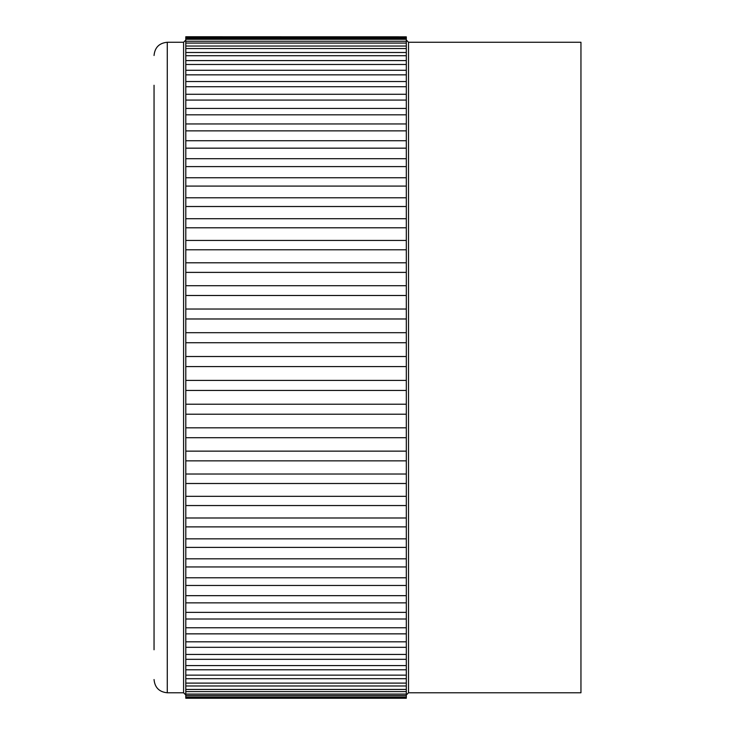 <?xml version="1.0" encoding="UTF-8"?>
<svg xmlns="http://www.w3.org/2000/svg" width="735" height="735" viewBox="0 0 735 735"><rect width="100%" height="100%" fill="white"/><g stroke="black" fill="none" stroke-linecap="round" stroke-linejoin="round"><path stroke-width="1.1" d="M185.799 366.581L406.308 366.581L406.308 356.512L185.799 356.512L185.799 698.25L406.308 698.25L406.308 697.754L185.799 697.754M185.799 342.721L406.308 342.721L406.308 332.689L185.799 332.689L185.799 356.512M185.799 318.981L406.308 318.981L406.308 309.04L185.799 309.04L185.799 332.689M185.799 295.498L406.308 295.498L406.308 285.704L185.799 285.704L185.799 309.04M185.799 272.391L406.308 272.391L406.308 262.79L185.799 262.79L185.799 285.704M185.799 249.781L406.308 249.781L406.308 240.428L185.799 240.428L185.799 262.79M185.799 227.786L406.308 227.786L406.308 218.718L185.799 218.718L185.799 240.428M185.799 206.517L406.308 206.517L406.308 197.788L185.799 197.788L185.799 218.718M185.799 186.084L406.308 186.084L406.308 177.751L185.799 177.751L185.799 197.788M185.799 166.606L406.308 166.606L406.308 158.696L185.799 158.696L185.799 177.751M185.799 148.167L406.308 148.167L406.308 140.734L185.799 140.734L185.799 158.696M185.799 130.876L406.308 130.876L406.308 123.949L185.799 123.949L185.799 140.734M185.799 114.816L406.308 114.816L406.308 108.431L185.799 108.431L185.799 123.949M185.799 100.07L406.308 100.07L406.308 94.273L185.799 94.273L185.799 108.431M185.799 36.823L406.308 36.823L185.799 36.75L185.799 70.284L406.308 70.284L406.308 74.841L185.799 74.841L185.799 81.53L406.308 81.53L406.308 86.73L185.799 86.73L185.799 94.273M185.799 81.53L185.799 86.73M185.799 70.284L185.799 74.841M185.799 380.399L406.308 380.399L406.308 390.45L185.799 390.45M185.799 404.213L406.308 404.213L406.308 414.2L185.799 414.2M185.799 427.834L406.308 427.834L406.308 437.711L185.799 437.711M185.799 451.143L406.308 451.143L406.308 460.854L185.799 460.854M185.799 474.02L406.308 474.02L406.308 483.501L185.799 483.501M185.799 496.336L406.308 496.336L406.308 505.551L185.799 505.551M185.799 517.991L406.308 517.991L406.308 526.885L185.799 526.885M185.799 538.847L406.308 538.847L406.308 547.382L185.799 547.382M185.799 558.82L406.308 558.82L406.308 566.942L185.799 566.942M185.799 577.793L406.308 577.793L406.308 585.464L185.799 585.464M185.799 595.672L406.308 595.672L406.308 602.856L185.799 602.856M185.799 612.356L406.308 612.356L406.308 619.008L185.799 619.008M185.799 627.763L406.308 627.763L406.308 633.855L185.799 633.855M185.799 641.82L406.308 641.82L406.308 647.314L185.799 647.314M406.308 641.83L406.308 633.855M185.799 654.444L406.308 654.444L406.308 659.323L185.799 659.323M185.799 665.57L406.308 665.57L406.308 669.796L185.799 669.796M154.047 649.777L154.047 85.26M408.513 692.774L408.513 42.262L580.953 42.262L580.953 692.774L408.513 692.774L406.308 694.979M406.308 366.581L406.308 380.399M406.308 342.721L406.308 356.512M406.308 318.981L406.308 332.689M406.308 295.498L406.308 309.04M406.308 272.391L406.308 285.704M406.308 249.781L406.308 262.79M406.308 227.786L406.308 240.428M406.308 206.517L406.308 218.718M406.308 186.084L406.308 197.788M406.308 166.606L406.308 177.751M406.308 148.167L406.308 158.696M406.308 130.876L406.308 140.734M406.308 114.816L406.308 123.949M406.308 100.07L406.308 108.431M406.308 86.73L406.308 94.273M406.308 74.841L406.308 81.53M185.799 64.487L406.308 64.487L406.308 70.284M185.799 60.592L406.308 60.592L406.308 55.713L185.799 55.713M185.799 52.497L406.308 52.497L406.308 48.556L185.799 48.556M185.799 46.039L406.308 46.039L406.308 43.071L185.799 43.071M185.799 41.261L406.308 41.261L406.308 39.267L185.799 39.267M185.799 38.183L406.308 38.183L406.308 37.182L185.799 37.182M406.308 390.45L406.308 404.213M406.308 414.2L406.308 427.834M406.308 437.711L406.308 451.143M406.308 460.854L406.308 474.02M406.308 483.501L406.308 496.336M406.308 505.551L406.308 517.991M406.308 526.885L406.308 538.847M406.308 547.382L406.308 558.82M406.308 566.942L406.308 577.793M406.308 585.464L406.308 595.672M406.308 602.856L406.308 612.356M406.308 619.008L406.308 627.763M406.308 647.314L406.308 654.444M406.308 659.323L406.308 665.57M406.308 669.796L406.308 675.143L185.799 675.143M185.799 678.699L406.308 678.699L406.308 683.109L185.799 683.109M185.799 685.976L406.308 685.976L406.308 689.439L185.799 689.439M185.799 691.598L406.308 691.598L406.308 694.079L185.799 694.079M185.799 695.53L406.308 695.53L406.308 697.028L185.799 697.028M406.308 64.487L406.308 60.592M406.308 55.713L406.308 52.497M406.308 48.556L406.308 46.039M406.308 43.071L406.308 41.261M406.308 39.267L406.308 38.183M406.308 678.699L406.308 675.143M406.308 685.976L406.308 683.109M406.308 691.598L406.308 689.439M406.308 695.53L406.308 694.079M406.308 697.754L406.308 697.028M154.047 55.492C154.828 47.453 159.238 43.043 167.277 42.262L167.277 692.774C159.238 691.993 154.828 687.583 154.047 679.544M167.277 692.774L183.594 692.774L183.594 42.262L185.799 40.057M408.513 42.262L406.308 40.057M183.594 692.774L185.799 694.979M167.277 42.262L183.594 42.262"/></g></svg>

